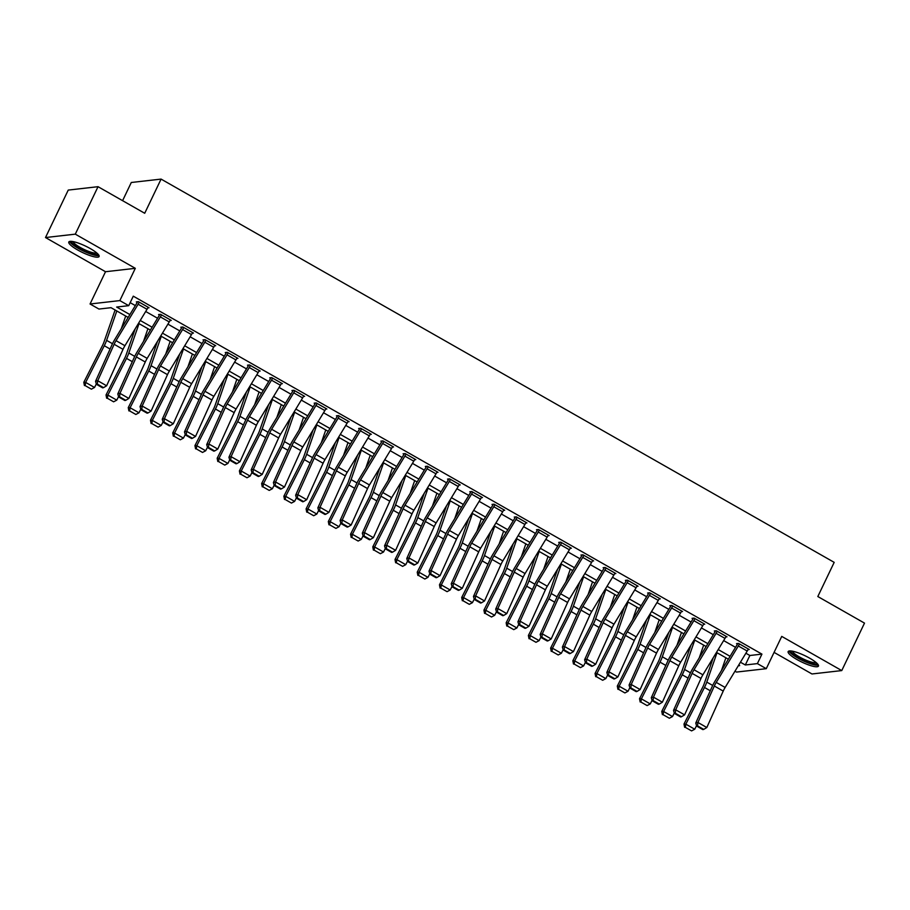 <?xml version="1.0" encoding="UTF-8"?>
<svg xmlns="http://www.w3.org/2000/svg" width="910" height="910" viewBox="0 0 910 910"><rect width="100%" height="100%" fill="white"/><g stroke="black" fill="none" stroke-linecap="round" stroke-linejoin="round"><path stroke-width="1.36" d="M77.68 249.977A16.801 3.538 -154.4 0 0 99.11 256.529A16.801 3.538 -154.4 0 0 90.238 248.555A16.801 3.538 -154.4 0 0 68.807 242.003A16.801 3.538 -154.4 0 0 77.68 249.977M797.023 659.568A16.801 3.538 -154.4 0 0 818.454 666.109A16.801 3.538 -154.4 0 0 809.582 658.135A16.801 3.538 -154.4 0 0 788.151 651.594A16.801 3.538 -154.4 0 0 797.023 659.568M128.151 317.431L111.02 307.682L98.951 309.059L90.056 303.997L119.847 300.596L128.731 305.669L116.662 307.045L129.891 314.576M105.514 271.726L135.306 268.325L75.291 234.154L98.03 186.686L68.239 190.088L45.5 237.544L105.514 271.726L90.056 303.997M122.588 200.678L131.29 182.489L161.081 179.099L834.186 562.357L817.817 596.528L864.5 623.111L841.761 670.579L781.736 636.397L766.277 668.679L736.486 672.069L734.984 671.216M774.08 652.39L811.97 673.969L841.761 670.579M75.291 234.154L45.5 237.544M745.881 653.232L749.863 655.496L761.932 654.119L133.281 296.171L128.731 305.669M130.175 302.655L135.328 305.589M145.691 311.482L157.567 318.25M167.918 324.142L179.793 330.91M190.144 336.802L202.02 343.559M212.383 349.463L224.247 356.22M234.609 362.112L246.485 368.88M256.836 374.772L268.712 381.54M279.063 387.433L290.938 394.189M301.29 400.093L313.165 406.85M323.528 412.742L335.403 419.51M345.754 425.402L357.63 432.159M367.981 438.063L379.857 444.819M390.208 450.712L402.084 457.48M412.446 463.372L424.322 470.14M434.673 476.032L446.548 482.789M456.9 488.693L468.775 495.45M479.126 501.342L491.002 508.11M501.364 514.002L513.24 520.759M523.591 526.663L535.467 533.419M545.818 539.323L557.693 546.08M568.045 551.972L579.92 558.74M590.283 564.632L602.158 571.389M612.51 577.293L624.385 584.049M634.736 589.942L646.612 596.71M656.963 602.602L668.839 609.37M679.201 615.262L691.077 622.019M701.428 627.923L713.303 634.679M723.655 640.572L735.53 647.34M748.009 649.626L749.214 649.49L738.545 643.415L736.531 643.643L737.418 644.155L737.737 643.506M725.782 636.977L726.988 636.829L716.318 630.755L714.304 630.983L715.192 631.494L715.499 630.846M703.544 624.317L704.761 624.18L694.091 618.106L692.078 618.334L692.965 618.834L693.272 618.197M681.317 611.657L682.534 611.52L671.853 605.446L669.851 605.673L670.738 606.185L671.045 605.537M659.09 598.996L660.296 598.86L649.626 592.785L647.613 593.013L648.5 593.525L648.819 592.876M636.863 586.347L638.069 586.211L627.399 580.125L625.386 580.364L626.273 580.864L626.581 580.227M614.625 573.687L615.842 573.55L605.173 567.476L603.159 567.703L604.047 568.204L604.354 567.567M592.399 561.026L593.616 560.89L582.946 554.816L580.933 555.043L581.82 555.555L582.127 554.907M570.172 548.366L571.378 548.229L560.708 542.155L558.695 542.383L559.593 542.895L559.9 542.246M547.945 535.717L549.151 535.58L538.481 529.506L536.468 529.734L537.355 530.234L537.662 529.597M525.707 523.057L526.924 522.92L516.254 516.846L514.241 517.073L515.128 517.574L515.435 516.937M503.48 510.396L504.697 510.26L494.028 504.185L492.014 504.413L492.901 504.925L493.209 504.276M481.253 497.747L482.459 497.599L471.789 491.525L469.776 491.764L470.675 492.264L470.982 491.627M459.027 485.087L460.233 484.95L449.563 478.876L447.549 479.104L448.437 479.604L448.744 478.967M436.789 472.426L438.006 472.29L427.336 466.216L425.323 466.443L426.21 466.955L426.517 466.307M414.562 459.766L415.779 459.63L405.109 453.555L403.096 453.783L403.983 454.295L404.29 453.646M392.335 447.117L393.541 446.981L382.871 440.895L380.858 441.134L381.756 441.634L382.063 440.997M370.108 434.457L371.314 434.32L360.644 428.246L358.631 428.474L359.518 428.974L359.825 428.337M347.87 421.796L349.087 421.66L338.418 415.586L336.404 415.813L337.291 416.325L337.599 415.677M325.643 409.147L326.861 409L316.191 402.925L314.177 403.153L315.065 403.665L315.372 403.016M303.417 396.487L304.623 396.35L293.953 390.276L291.939 390.504L292.838 391.004L293.145 390.367M281.19 383.827L282.396 383.69L271.726 377.616L269.713 377.843L270.6 378.344L270.907 377.707M258.963 371.166L260.169 371.03L249.499 364.955L247.486 365.183L248.373 365.695L248.68 365.046M236.725 358.517L237.942 358.369L227.273 352.295L225.259 352.534L226.146 353.034L226.454 352.397M214.498 345.857L215.704 345.72L205.034 339.646L203.021 339.874L203.92 340.374L204.227 339.737M192.272 333.197L193.477 333.06L182.808 326.986L180.794 327.213L181.681 327.725L181.989 327.077M170.045 320.536L171.251 320.4L160.581 314.325L158.567 314.553L159.455 315.065L159.762 314.416M147.807 307.887L149.024 307.751L138.354 301.665L136.341 301.904L137.228 302.404L137.535 301.767M135.306 268.325L119.847 300.596M761.932 654.119L757.382 663.606L766.277 668.679M98.03 186.686L144.713 213.27L161.081 179.099M738.272 665.79L739.671 665.631L738.704 665.073M728.353 659.181L716.477 652.424M706.114 646.521L694.25 639.764M683.888 633.861L672.012 627.104M661.661 621.212L649.785 614.443M639.434 608.551L627.559 601.794M617.196 595.891L605.332 589.134M594.969 583.242L583.094 576.474M572.743 570.581L560.867 563.813M550.516 557.921L538.64 551.164M528.278 545.261L516.414 538.504M506.051 532.612L494.175 525.843M483.824 519.951L471.949 513.195M461.597 507.291L449.722 500.534M439.359 494.642L427.495 487.874M417.133 481.982L405.257 475.213M394.906 469.321L383.03 462.564M372.679 456.661L360.804 449.904M350.452 444.012L338.577 437.244M328.214 431.351L316.339 424.583M305.988 418.691L294.112 411.934M283.761 406.031L271.885 399.274M261.534 393.382L249.658 386.613M239.296 380.721L227.42 373.964M217.069 368.061L205.194 361.304M194.842 355.412L182.967 348.644M172.616 342.751L160.74 335.983M150.377 330.091L138.502 323.334M740.444 662.218L745.313 664.982L757.382 663.606M140.242 320.468L152.118 327.225M162.469 333.128L174.345 339.885M184.707 345.789L196.571 352.545M206.934 358.438L218.81 365.206M229.161 371.098L241.036 377.855M251.387 383.758L263.263 390.515M273.614 396.407L285.49 403.175M295.852 409.068L307.728 415.836M318.079 421.728L329.955 428.485M340.306 434.388L352.181 441.145M362.533 447.037L374.408 453.806M384.771 459.698L396.646 466.455M406.998 472.358L418.873 479.115M429.224 485.007L441.1 491.775M451.451 497.668L463.326 504.436M473.689 510.328L485.565 517.085M495.916 522.988L507.791 529.745M518.143 535.637L530.018 542.405M540.369 548.298L552.245 555.054M562.607 560.958L574.483 567.715M584.834 573.618L596.71 580.375M607.061 586.267L618.937 593.036M629.288 598.928L641.163 605.685M651.526 611.588L663.401 618.345M673.753 624.237L685.628 631.005M695.979 636.898L707.855 643.666M718.206 649.558L730.082 656.315M749.863 655.496L745.313 664.982M747.212 651.037L738.328 645.975A7.542 2.343 119.7 0 0 739.432 643.927L748.327 648.989A7.542 2.343 119.7 0 1 747.212 651.037L725.134 687.459A10.772 3.356 -60.3 0 0 723.222 691.088L706.82 727.522L697.924 722.46L697.504 725.85L696.639 726.078L702.861 729.615L703.737 729.388L697.504 725.85M738.328 645.975L716.238 682.398A10.772 3.356 -60.3 0 0 714.327 686.015L697.924 722.46L695.763 723.029L712.155 686.595A16.152 5.028 119.7 0 1 715.021 681.169L737.111 644.735A2.15 0.671 -60.3 0 0 737.418 644.155M695.763 723.029L696.639 726.078M703.737 729.388L706.82 727.522M713.212 657.805L704.181 683.774A10.772 3.356 119.7 0 1 702.634 687.357L683.99 724.053L685.833 724.167L704.476 687.471A16.152 5.028 -60.3 0 0 706.786 682.102L717.012 652.72M721.471 670.534L725.896 657.782M685.366 727.363L691.589 730.901L685.366 727.363L685.833 724.167L694.728 729.229L696.525 725.679M694.728 729.229L691.589 730.901M684.627 727.317L683.99 724.053M724.986 638.388L716.09 633.314A7.542 2.343 119.7 0 0 717.205 631.267L726.1 636.329A7.542 2.343 119.7 0 1 724.986 638.388L702.895 674.81A10.772 3.356 -60.3 0 0 700.996 678.428L684.593 714.862L675.698 709.8L675.277 713.19L674.412 713.417L680.635 716.966L681.499 716.727L675.277 713.19M716.09 633.314L694.011 669.749A10.772 3.356 -60.3 0 0 692.101 673.366L675.698 709.8L673.525 710.38L689.928 673.935A16.152 5.028 119.7 0 1 692.794 668.509L714.873 632.086A2.15 0.671 -60.3 0 0 715.192 631.494M673.525 710.38L674.412 713.417M681.499 716.727L684.593 714.862M702.759 625.727L693.864 620.665A7.542 2.343 119.7 0 0 694.978 618.607L703.874 623.668A7.542 2.343 119.7 0 1 702.759 625.727L680.669 662.15A10.772 3.356 -60.3 0 0 678.758 665.767L662.366 702.213L653.471 697.151L653.05 700.529L652.186 700.757L658.408 704.306L659.272 704.078L653.05 700.529M693.864 620.665L671.773 657.088A10.772 3.356 -60.3 0 0 669.874 660.706L653.471 697.151L651.298 697.72L667.701 661.274A16.152 5.028 119.7 0 1 670.556 655.848L692.646 619.426A2.15 0.671 -60.3 0 0 692.965 618.834M651.298 697.72L652.186 700.757M659.272 704.078L662.366 702.213M680.532 613.067L671.637 608.005A7.542 2.343 119.7 0 0 672.752 605.946L681.635 611.008A7.542 2.343 119.7 0 1 680.532 613.067L658.442 649.49A10.772 3.356 -60.3 0 0 656.531 653.107L640.128 689.553L631.244 684.491L630.823 687.869L629.947 688.096L636.181 691.645L637.045 691.418L630.823 687.869M671.637 608.005L649.547 644.428A10.772 3.356 -60.3 0 0 647.636 648.045L631.244 684.491L629.072 685.059L645.474 648.614A16.152 5.028 119.7 0 1 648.33 643.188L670.42 606.765A2.15 0.671 -60.3 0 0 670.738 606.185M629.072 685.059L629.947 688.096M637.045 691.418L640.128 689.553M690.986 645.144L681.943 671.114A10.772 3.356 119.7 0 1 680.407 674.697L661.763 711.392L663.606 711.506L682.25 674.81A16.152 5.028 -60.3 0 0 684.559 669.441L694.774 640.071M699.233 657.873L703.669 645.133M663.128 714.703L669.362 718.24L663.128 714.703L663.606 711.506L672.501 716.568L674.299 713.03M672.501 716.568L669.362 718.24M662.4 714.657L661.763 711.392M668.748 632.484L659.716 658.465A10.772 3.356 119.7 0 1 658.18 662.036L639.537 698.732L641.379 698.846L660.023 662.15A16.152 5.028 -60.3 0 0 662.332 656.792L672.547 627.411M677.006 645.213L681.442 632.473M640.902 702.042L647.124 705.591L640.902 702.042L641.379 698.846L650.263 703.908L652.072 700.37M650.263 703.908L647.124 705.591M640.162 701.997L639.537 698.732M646.521 619.835L637.489 645.804A10.772 3.356 119.7 0 1 635.942 649.376L617.31 686.083L619.153 686.197L637.785 649.49A16.152 5.028 -60.3 0 0 640.105 644.132L650.32 614.75M654.779 632.564L659.215 619.812M618.675 689.382L624.897 692.931L618.675 689.382L619.153 686.197L628.036 691.259L629.834 687.71M628.036 691.259L624.897 692.931M617.935 689.336L617.31 686.083M658.294 600.407L649.41 595.345A7.542 2.343 119.7 0 0 650.514 593.297L659.409 598.359A7.542 2.343 119.7 0 1 658.294 600.407L636.215 636.841A10.772 3.356 -60.3 0 0 634.304 640.458L617.901 676.892L609.006 671.83L608.585 675.22L607.721 675.447L613.943 678.985L614.819 678.758L608.585 675.22M649.41 595.345L627.32 631.767A10.772 3.356 -60.3 0 0 625.409 635.396L609.006 671.83L606.845 672.399L623.236 635.965A16.152 5.028 119.7 0 1 626.103 630.539L648.193 594.105A2.15 0.671 -60.3 0 0 648.5 593.525M606.845 672.399L607.721 675.447M614.819 678.758L617.901 676.892M624.294 607.175L615.262 633.144A10.772 3.356 119.7 0 1 613.715 636.727L595.072 673.423L596.914 673.536L615.558 636.841A16.152 5.028 -60.3 0 0 617.867 631.472L628.093 602.09M632.552 619.903L636.977 607.152M596.448 676.733L602.67 680.27L596.448 676.733L596.914 673.536L605.81 678.598L607.607 675.061M605.81 678.598L602.67 680.27M595.709 676.687L595.072 673.423M817.18 663.527A14.537 3.071 25.6 0 1 811.709 663.561A14.537 3.071 25.6 0 1 797.251 657.168A14.537 3.071 25.6 0 1 790.972 650.968M792.337 651.173A13.457 2.844 -154.4 0 0 799.424 656.94A13.457 2.844 -154.4 0 0 811.595 662.15A13.457 2.844 -154.4 0 0 816.156 662.582M789.027 651.025A16.687 3.515 -154.4 0 0 812.846 664.482A16.687 3.515 -154.4 0 0 818.352 665.073M97.825 253.935A14.537 3.071 25.6 0 1 79.25 248.362A14.537 3.071 25.6 0 1 71.617 241.389M72.993 241.582A13.457 2.844 -154.4 0 0 80.103 247.372A13.457 2.844 -154.4 0 0 96.813 253.003M69.672 241.434A16.687 3.515 -154.4 0 0 78.442 248.453A16.687 3.515 -154.4 0 0 99.008 255.494M636.067 587.758L627.172 582.696A7.542 2.343 119.7 0 0 628.287 580.637L637.182 585.699A7.542 2.343 119.7 0 1 636.067 587.758L613.977 624.18A10.772 3.356 -60.3 0 0 612.077 627.798L595.675 664.243L586.779 659.17L586.359 662.56L585.494 662.787L591.716 666.336L592.581 666.109L586.359 662.56M627.172 582.696L605.093 619.118A10.772 3.356 -60.3 0 0 603.182 622.736L586.779 659.17L584.607 659.75L601.01 623.304A16.152 5.028 119.7 0 1 603.876 617.879L625.955 581.456A2.15 0.671 -60.3 0 0 626.273 580.864M584.607 659.75L585.494 662.787M592.581 666.109L595.675 664.243M613.84 575.097L604.945 570.035A7.542 2.343 119.7 0 0 606.06 567.976L614.955 573.038A7.542 2.343 119.7 0 1 613.84 575.097L591.75 611.52A10.772 3.356 -60.3 0 0 589.839 615.137L573.448 651.583L564.553 646.521L564.132 649.899L563.267 650.127L569.489 653.676L570.354 653.448L564.132 649.899M604.945 570.035L582.855 606.458A10.772 3.356 -60.3 0 0 580.955 610.075L564.553 646.521L562.38 647.09L578.783 610.644A16.152 5.028 119.7 0 1 581.638 605.218L603.728 568.795A2.15 0.671 -60.3 0 0 604.047 568.204M562.38 647.09L563.267 650.127M570.354 653.448L573.448 651.583M591.614 562.437L582.718 557.375A7.542 2.343 119.7 0 0 583.833 555.316L592.717 560.389A7.542 2.343 119.7 0 1 591.614 562.437L569.524 598.86A10.772 3.356 -60.3 0 0 567.612 602.477L551.21 638.922L542.326 633.861L541.905 637.25L541.029 637.478L547.263 641.015L548.127 640.788L541.905 637.25M582.718 557.375L560.628 593.798A10.772 3.356 -60.3 0 0 558.717 597.415L542.326 633.861L540.153 634.429L556.556 597.995A16.152 5.028 119.7 0 1 559.411 592.558L581.501 556.135A2.15 0.671 -60.3 0 0 581.82 555.555M540.153 634.429L541.029 637.478M548.127 640.788L551.21 638.922M569.376 549.776L560.492 544.715A7.542 2.343 119.7 0 0 561.595 542.667L570.49 547.729A7.542 2.343 119.7 0 1 569.376 549.776L547.297 586.211A10.772 3.356 -60.3 0 0 545.386 589.828L528.983 626.262L520.099 621.2L519.667 624.59L518.802 624.817L525.024 628.355L525.9 628.128L519.667 624.59M560.492 544.715L538.401 581.149A10.772 3.356 -60.3 0 0 536.49 584.766L520.099 621.2L517.926 621.78L534.318 585.335A16.152 5.028 119.7 0 1 537.184 579.909L559.275 543.486A2.15 0.671 -60.3 0 0 559.593 542.895M517.926 621.78L518.802 624.817M525.9 628.128L528.983 626.262M547.149 537.127L538.254 532.066A7.542 2.343 119.7 0 0 539.368 530.007L548.264 535.069A7.542 2.343 119.7 0 1 547.149 537.127L525.059 573.55A10.772 3.356 -60.3 0 0 523.159 577.167L506.756 613.613L497.861 608.551L497.44 611.929L496.576 612.157L502.798 615.706L503.662 615.479L497.44 611.929M538.254 532.066L516.175 568.488A10.772 3.356 -60.3 0 0 514.264 572.106L497.861 608.551L495.688 609.12L512.091 572.674A16.152 5.028 119.7 0 1 514.958 567.249L537.036 530.826A2.15 0.671 -60.3 0 0 537.355 530.234M495.688 609.12L496.576 612.157M503.662 615.479L506.756 613.613M602.067 594.514L593.024 620.495A10.772 3.356 119.7 0 1 591.489 624.067L572.845 660.762L574.688 660.876L593.331 624.18A16.152 5.028 -60.3 0 0 595.64 618.811L605.855 589.441M610.314 607.243L614.75 594.503M574.21 664.072L580.443 667.621L574.21 664.072L574.688 660.876L583.583 665.938L585.38 662.4M583.583 665.938L580.443 667.621M573.482 664.027L572.845 660.762M579.829 581.854L570.798 607.835A10.772 3.356 119.7 0 1 569.262 611.406L550.618 648.102L552.461 648.216L571.105 611.52A16.152 5.028 -60.3 0 0 573.414 606.162L583.629 576.781M588.087 594.583L592.524 581.843M551.983 651.412L558.205 654.961L551.983 651.412L552.461 648.216L561.356 653.278L563.154 649.74M561.356 653.278L558.205 654.961M551.244 651.367L550.618 648.102M557.602 569.205L548.571 595.174A10.772 3.356 119.7 0 1 547.024 598.757L528.391 635.453L530.234 635.567L548.878 598.86A16.152 5.028 -60.3 0 0 551.187 593.502L561.402 564.12M565.861 581.934L570.297 569.182M529.756 638.763L535.979 642.301L529.756 638.763L530.234 635.567L539.118 640.629L540.915 637.08M539.118 640.629L535.979 642.301M529.017 638.718L528.391 635.453M535.376 556.545L526.344 582.514A10.772 3.356 119.7 0 1 524.797 586.097L506.153 622.793L507.996 622.906L526.64 586.211A16.152 5.028 -60.3 0 0 528.949 580.842L539.175 551.46M543.634 569.273L548.059 556.533M507.53 626.103L513.752 629.64L507.53 626.103L507.996 622.906L516.891 627.968L518.689 624.431M516.891 627.968L513.752 629.64M506.79 626.057L506.153 622.793M513.149 543.884L504.106 569.865A10.772 3.356 119.7 0 1 502.57 573.437L483.927 610.132L485.769 610.246L504.413 573.55A16.152 5.028 -60.3 0 0 506.722 568.181L516.937 538.811M521.396 556.613L525.832 543.873M485.292 613.442L491.525 616.991L485.292 613.442L485.769 610.246L494.665 615.308L496.462 611.77M494.665 615.308L491.525 616.991M484.564 613.397L483.927 610.132M524.922 524.467L516.027 519.405A7.542 2.343 119.7 0 0 517.142 517.346L526.037 522.408A7.542 2.343 119.7 0 1 524.922 524.467L502.832 560.89A10.772 3.356 -60.3 0 0 500.921 564.507L484.529 600.953L475.634 595.891L475.213 599.269L474.349 599.497L480.571 603.046L481.435 602.818L475.213 599.269M516.027 519.405L493.937 555.828A10.772 3.356 -60.3 0 0 492.037 559.445L475.634 595.891L473.462 596.46L489.864 560.014A16.152 5.028 119.7 0 1 492.719 554.588L514.81 518.165A2.15 0.671 -60.3 0 0 515.128 517.574M473.462 596.46L474.349 599.497M481.435 602.818L484.529 600.953M490.911 531.235L481.879 557.204A10.772 3.356 119.7 0 1 480.343 560.776L461.7 597.472L463.543 597.586L482.186 560.89A16.152 5.028 -60.3 0 0 484.495 555.532L494.71 526.151M499.169 543.952L503.605 531.212M463.065 600.782L469.287 604.331L463.065 600.782L463.543 597.586L472.438 602.659L474.235 599.11M472.438 602.659L469.287 604.331M462.325 600.736L461.7 597.472M502.695 511.807L493.8 506.745A7.542 2.343 119.7 0 0 494.915 504.697L503.799 509.759A7.542 2.343 119.7 0 1 502.695 511.807L480.605 548.229A10.772 3.356 -60.3 0 0 478.694 551.858L462.291 588.292L453.408 583.23L452.987 586.62L452.111 586.848L458.344 590.385L459.209 590.158L452.987 586.62M493.8 506.745L471.71 543.168A10.772 3.356 -60.3 0 0 469.81 546.785L453.408 583.23L451.235 583.799L467.638 547.365A16.152 5.028 119.7 0 1 470.493 541.939L492.583 505.505A2.15 0.671 -60.3 0 0 492.901 504.925M451.235 583.799L452.111 586.848M459.209 590.158L462.291 588.292M468.684 518.575L459.652 544.544A10.772 3.356 119.7 0 1 458.105 548.127L439.473 584.823L441.316 584.937L459.959 548.241A16.152 5.028 -60.3 0 0 462.269 542.872L472.483 513.49M476.942 531.303L481.379 518.552M440.838 588.133L447.06 591.671L440.838 588.133L441.316 584.937L450.2 589.998L451.997 586.449M450.2 589.998L447.06 591.671M440.099 588.087L439.473 584.823M480.457 499.158L471.573 494.084A7.542 2.343 119.7 0 0 472.677 492.037L481.572 497.099A7.542 2.343 119.7 0 1 480.457 499.158L458.378 535.58A10.772 3.356 -60.3 0 0 456.467 539.198L440.065 575.643L431.181 570.57L430.748 573.96L429.884 574.187L436.106 577.736L436.982 577.497L430.748 573.96M471.573 494.084L449.483 530.519A10.772 3.356 -60.3 0 0 447.572 534.136L431.181 570.57L429.008 571.15L445.399 534.705A16.152 5.028 119.7 0 1 448.266 529.279L470.356 492.856A2.15 0.671 -60.3 0 0 470.675 492.264M429.008 571.15L429.884 574.187M436.982 577.497L440.065 575.643M446.457 505.914L437.426 531.884A10.772 3.356 119.7 0 1 435.879 535.467L417.235 572.163L419.078 572.276L437.721 535.58A16.152 5.028 -60.3 0 0 440.03 530.212L450.257 500.841M454.716 518.643L459.14 505.903M418.611 575.473L424.834 579.022L418.611 575.473L419.078 572.276L427.973 577.338L429.77 573.8M427.973 577.338L424.834 579.022M417.872 575.427L417.235 572.163M458.23 486.497L449.335 481.435A7.542 2.343 119.7 0 0 450.45 479.377L459.345 484.438A7.542 2.343 119.7 0 1 458.23 486.497L436.14 522.92A10.772 3.356 -60.3 0 0 434.241 526.537L417.838 562.983L408.943 557.921L408.522 561.299L407.657 561.527L413.879 565.076L414.744 564.848L408.522 561.299M449.335 481.435L427.256 517.858A10.772 3.356 -60.3 0 0 425.345 521.476L408.943 557.921L406.77 558.49L423.173 522.044A16.152 5.028 119.7 0 1 426.039 516.618L448.118 480.196A2.15 0.671 -60.3 0 0 448.437 479.604M406.77 558.49L407.657 561.527M414.744 564.848L417.838 562.983M424.231 493.254L415.188 519.235A10.772 3.356 119.7 0 1 413.652 522.806L395.008 559.502L396.851 559.616L415.495 522.92A16.152 5.028 -60.3 0 0 417.804 517.562L428.018 488.181M432.477 505.983L436.914 493.243M396.373 562.812L402.607 566.361L396.373 562.812L396.851 559.616L405.746 564.678L407.543 561.14M405.746 564.678L402.607 566.361M395.645 562.767L395.008 559.502M436.004 473.837L427.108 468.775A7.542 2.343 119.7 0 0 428.223 466.716L437.118 471.778A7.542 2.343 119.7 0 1 436.004 473.837L413.913 510.26A10.772 3.356 -60.3 0 0 412.002 513.877L395.611 550.322L386.716 545.261L386.295 548.639L385.43 548.878L391.653 552.415L392.517 552.188L386.295 548.639M427.108 468.775L405.018 505.198A10.772 3.356 -60.3 0 0 403.119 508.815L386.716 545.261L384.543 545.829L400.946 509.384A16.152 5.028 119.7 0 1 403.801 503.958L425.891 467.535A2.15 0.671 -60.3 0 0 426.21 466.955M384.543 545.829L385.43 548.878M392.517 552.188L395.611 550.322M401.992 480.605L392.961 506.574A10.772 3.356 119.7 0 1 391.425 510.146L372.781 546.853L374.624 546.967L393.268 510.26A16.152 5.028 -60.3 0 0 395.577 504.902L405.792 475.521M410.251 493.334L414.687 480.582M374.147 550.152L380.369 553.701L374.147 550.152L374.624 546.967L383.519 552.029L385.317 548.48M383.519 552.029L380.369 553.701M373.407 550.106L372.781 546.853M413.777 461.177L404.882 456.115A7.542 2.343 119.7 0 0 405.997 454.067L414.88 459.129A7.542 2.343 119.7 0 1 413.777 461.177L391.687 497.611A10.772 3.356 -60.3 0 0 389.776 501.228L373.384 537.662L364.489 532.6L364.068 535.99L363.192 536.217L369.426 539.755L370.29 539.528L364.068 535.99M404.882 456.115L382.791 492.537A10.772 3.356 -60.3 0 0 380.892 496.166L364.489 532.6L362.316 533.169L378.719 496.735A16.152 5.028 119.7 0 1 381.574 491.309L403.665 454.875A2.15 0.671 -60.3 0 0 403.983 454.295M362.316 533.169L363.192 536.217M370.29 539.528L373.384 537.662M379.766 467.945L370.734 493.914A10.772 3.356 119.7 0 1 369.198 497.497L350.555 534.193L352.397 534.307L371.041 497.611A16.152 5.028 -60.3 0 0 373.35 492.242L383.565 462.86M388.024 480.673L392.46 467.922M351.92 537.503L358.142 541.04L351.92 537.503L352.397 534.307L361.281 539.368L363.079 535.831M361.281 539.368L358.142 541.04M351.18 537.457L350.555 534.193M391.539 448.528L382.655 443.466A7.542 2.343 119.7 0 0 383.77 441.407L392.654 446.469A7.542 2.343 119.7 0 1 391.539 448.528L369.46 484.95A10.772 3.356 -60.3 0 0 367.549 488.568L351.146 525.013L342.262 519.951L341.841 523.33L340.966 523.557L347.188 527.106L348.064 526.879L341.841 523.33M382.655 443.466L360.565 479.888A10.772 3.356 -60.3 0 0 358.654 483.506L342.262 519.951L340.09 520.52L356.481 484.075A16.152 5.028 119.7 0 1 359.348 478.649L381.438 442.226A2.15 0.671 -60.3 0 0 381.756 441.634M340.09 520.52L340.966 523.557M348.064 526.879L351.146 525.013M369.312 435.867L360.417 430.805A7.542 2.343 119.7 0 0 361.532 428.747L370.427 433.808A7.542 2.343 119.7 0 1 369.312 435.867L347.222 472.29A10.772 3.356 -60.3 0 0 345.322 475.907L328.92 512.353L320.024 507.291L319.603 510.669L318.739 510.897L324.961 514.446L325.825 514.218L319.603 510.669M360.417 430.805L338.338 467.228A10.772 3.356 -60.3 0 0 336.427 470.845L320.024 507.291L317.852 507.86L334.254 471.414A16.152 5.028 119.7 0 1 337.121 465.988L359.2 429.565A2.15 0.671 -60.3 0 0 359.518 428.974M317.852 507.86L318.739 510.897M325.825 514.218L328.92 512.353M347.085 423.207L338.19 418.145A7.542 2.343 119.7 0 0 339.305 416.098L348.2 421.159A7.542 2.343 119.7 0 1 347.085 423.207L324.995 459.63A10.772 3.356 -60.3 0 0 323.096 463.247L306.693 499.692L297.798 494.63L297.377 498.02L296.512 498.248L302.734 501.785L303.599 501.558L297.377 498.02M338.19 418.145L316.1 454.568A10.772 3.356 -60.3 0 0 314.2 458.185L297.798 494.63L295.625 495.199L312.028 458.765A16.152 5.028 119.7 0 1 314.883 453.328L336.973 416.905A2.15 0.671 -60.3 0 0 337.291 416.325M295.625 495.199L296.512 498.248M303.599 501.558L306.693 499.692M324.859 410.546L315.963 405.485A7.542 2.343 119.7 0 0 317.078 403.437L325.962 408.499A7.542 2.343 119.7 0 1 324.859 410.546L302.768 446.981A10.772 3.356 -60.3 0 0 300.857 450.598L284.466 487.032L275.571 481.97L275.15 485.36L274.274 485.587L280.507 489.125L281.372 488.897L275.15 485.36M315.963 405.485L293.873 441.919A10.772 3.356 -60.3 0 0 291.974 445.536L275.571 481.97L273.398 482.55L289.801 446.105A16.152 5.028 119.7 0 1 292.656 440.679L314.746 404.256A2.15 0.671 -60.3 0 0 315.065 403.665M273.398 482.55L274.274 485.587M281.372 488.897L284.466 487.032M302.62 397.897L293.737 392.836A7.542 2.343 119.7 0 0 294.851 390.777L303.735 395.839A7.542 2.343 119.7 0 1 302.62 397.897L280.542 434.32A10.772 3.356 -60.3 0 0 278.631 437.938L262.228 474.383L253.344 469.321L252.923 472.7L252.047 472.927L258.269 476.476L259.145 476.248L252.923 472.7M293.737 392.836L271.646 429.258A10.772 3.356 -60.3 0 0 269.735 432.876L253.344 469.321L251.171 469.89L267.563 433.444A16.152 5.028 119.7 0 1 270.429 428.018L292.519 391.596A2.15 0.671 -60.3 0 0 292.838 391.004M251.171 469.89L252.047 472.927M259.145 476.248L262.228 474.383M280.394 385.237L271.498 380.175A7.542 2.343 119.7 0 0 272.613 378.116L281.508 383.178A7.542 2.343 119.7 0 1 280.394 385.237L258.303 421.66A10.772 3.356 -60.3 0 0 256.404 425.277L240.001 461.723L231.106 456.661L230.685 460.039L229.82 460.267L236.043 463.816L236.907 463.588L230.685 460.039M271.498 380.175L249.42 416.598A10.772 3.356 -60.3 0 0 247.509 420.215L231.106 456.661L228.933 457.229L245.336 420.784A16.152 5.028 119.7 0 1 248.202 415.358L270.281 378.935A2.15 0.671 -60.3 0 0 270.6 378.344M228.933 457.229L229.82 460.267M236.907 463.588L240.001 461.723M258.167 372.577L249.272 367.515A7.542 2.343 119.7 0 0 250.386 365.467L259.282 370.529A7.542 2.343 119.7 0 1 258.167 372.577L236.077 409.011A10.772 3.356 -60.3 0 0 234.177 412.628L217.774 449.062L208.879 444L208.458 447.39L207.594 447.618L213.816 451.155L214.68 450.928L208.458 447.39M249.272 367.515L227.193 403.938A10.772 3.356 -60.3 0 0 225.282 407.555L208.879 444L206.706 444.569L223.109 408.135A16.152 5.028 119.7 0 1 225.964 402.709L248.055 366.275A2.15 0.671 -60.3 0 0 248.373 365.695M206.706 444.569L207.594 447.618M214.68 450.928L217.774 449.062M235.94 359.928L227.045 354.854A7.542 2.343 119.7 0 0 228.16 352.807L237.044 357.869A7.542 2.343 119.7 0 1 235.94 359.928L213.85 396.35A10.772 3.356 -60.3 0 0 211.939 399.968L195.548 436.413L186.652 431.34L186.231 434.73L185.356 434.957L191.589 438.506L192.454 438.267L186.231 434.73M227.045 354.854L204.955 391.289A10.772 3.356 -60.3 0 0 203.055 394.906L186.652 431.34L184.48 431.92L200.882 395.475A16.152 5.028 119.7 0 1 203.738 390.049L225.828 353.626A2.15 0.671 -60.3 0 0 226.146 353.034M184.48 431.92L185.356 434.957M192.454 438.267L195.548 436.413M357.539 455.284L348.507 481.265A10.772 3.356 119.7 0 1 346.96 484.837L328.317 521.532L330.159 521.646L348.803 484.95A16.152 5.028 -60.3 0 0 351.112 479.581L361.338 450.211M365.797 468.013L370.222 455.273M329.693 524.842L335.915 528.391L329.693 524.842L330.159 521.646L339.055 526.708L340.852 523.17M339.055 526.708L335.915 528.391M328.954 524.797L328.317 521.532M335.312 442.624L326.269 468.604A10.772 3.356 119.7 0 1 324.733 472.176L306.09 508.872L307.933 508.986L326.576 472.29A16.152 5.028 -60.3 0 0 328.885 466.932L339.111 437.551M343.559 455.353L347.995 442.613M307.455 512.182L313.688 515.731L307.455 512.182L307.933 508.986L316.828 514.048L318.625 510.51M316.828 514.048L313.688 515.731M306.727 512.137L306.09 508.872M313.074 429.975L304.042 455.944A10.772 3.356 119.7 0 1 302.507 459.527L283.863 496.223L285.706 496.337L304.349 459.641A16.152 5.028 -60.3 0 0 306.659 454.272L316.873 424.89M321.332 442.704L325.769 429.952M285.228 499.533L291.45 503.071L285.228 499.533L285.706 496.337L294.601 501.399L296.398 497.85M294.601 501.399L291.45 503.071M284.489 499.488L283.863 496.223M290.847 417.315L281.816 443.284A10.772 3.356 119.7 0 1 280.28 446.867L261.636 483.563L263.479 483.676L282.123 446.981A16.152 5.028 -60.3 0 0 284.432 441.612L294.647 412.23M299.106 430.043L303.542 417.303M263.001 486.873L269.224 490.41L263.001 486.873L263.479 483.676L272.363 488.738L274.172 485.201M272.363 488.738L269.224 490.41M262.262 486.827L261.636 483.563M268.621 404.654L259.589 430.635A10.772 3.356 119.7 0 1 258.042 434.207L239.398 470.902L241.241 471.016L259.885 434.32A16.152 5.028 -60.3 0 0 262.194 428.951L272.42 399.581M276.879 417.383L281.304 404.643M240.775 474.212L246.997 477.761L240.775 474.212L241.241 471.016L250.136 476.078L251.933 472.54M250.136 476.078L246.997 477.761M240.035 474.167L239.398 470.902M246.394 392.005L237.351 417.974A10.772 3.356 119.7 0 1 235.815 421.546L217.171 458.242L219.014 458.356L237.658 421.66A16.152 5.028 -60.3 0 0 239.967 416.302L250.193 386.921M254.652 404.734L259.077 391.983M218.536 461.552L224.77 465.101L218.536 461.552L219.014 458.356L227.91 463.429L229.707 459.88M227.91 463.429L224.77 465.101M217.808 461.507L217.171 458.242M224.156 379.345L215.124 405.314A10.772 3.356 119.7 0 1 213.588 408.897L194.945 445.593L196.787 445.707L215.431 409.011A16.152 5.028 -60.3 0 0 217.74 403.642L227.955 374.26M232.414 392.073L236.85 379.322M196.31 448.903L202.532 452.441L196.31 448.903L196.787 445.707L205.683 450.768L207.48 447.231M205.683 450.768L202.532 452.441M195.57 448.858L194.945 445.593M201.929 366.685L192.897 392.665A10.772 3.356 119.7 0 1 191.362 396.237L172.718 432.933L174.561 433.046L193.204 396.35A16.152 5.028 -60.3 0 0 195.513 390.982L205.728 361.611M210.187 379.413L214.624 366.673M174.083 436.243L180.305 439.792L174.083 436.243L174.561 433.046L183.445 438.108L185.253 434.57M183.445 438.108L180.305 439.792M173.344 436.197L172.718 432.933M213.702 347.267L204.818 342.205A7.542 2.343 119.7 0 0 205.933 340.147L214.817 345.209A7.542 2.343 119.7 0 1 213.702 347.267L191.623 383.69A10.772 3.356 -60.3 0 0 189.712 387.307L173.31 423.753L164.426 418.691L164.005 422.069L163.129 422.297L169.351 425.846L170.227 425.618L164.005 422.069M204.818 342.205L182.728 378.628A10.772 3.356 -60.3 0 0 180.817 382.245L164.426 418.691L162.253 419.26L178.644 382.814A16.152 5.028 119.7 0 1 181.511 377.388L203.601 340.966A2.15 0.671 -60.3 0 0 203.92 340.374M162.253 419.26L163.129 422.297M170.227 425.618L173.31 423.753M179.702 354.024L170.67 380.005A10.772 3.356 119.7 0 1 169.124 383.576L150.48 420.272L152.323 420.386L170.966 383.69A16.152 5.028 -60.3 0 0 173.275 378.333L183.501 348.951M187.96 366.753L192.397 354.013M151.856 423.582L158.078 427.131L151.856 423.582L152.323 420.386L161.218 425.448L163.015 421.91M161.218 425.448L158.078 427.131M151.117 423.537L150.48 420.272M191.475 334.607L182.58 329.545A7.542 2.343 119.7 0 0 183.695 327.486L192.59 332.56A7.542 2.343 119.7 0 1 191.475 334.607L169.385 371.03A10.772 3.356 -60.3 0 0 167.486 374.647L151.083 411.092L142.188 406.031L141.767 409.409L140.902 409.648L147.124 413.185L148 412.958L141.767 409.409M182.58 329.545L160.501 365.968A10.772 3.356 -60.3 0 0 158.59 369.585L142.188 406.031L140.026 406.599L156.418 370.165A16.152 5.028 119.7 0 1 159.284 364.728L181.363 328.305A2.15 0.671 -60.3 0 0 181.681 327.725M140.026 406.599L140.902 409.648M148 412.958L151.083 411.092M157.475 341.375L148.432 367.344A10.772 3.356 119.7 0 1 146.897 370.916L128.253 407.623L130.096 407.737L148.739 371.03A16.152 5.028 -60.3 0 0 151.049 365.672L161.275 336.29M165.734 354.104L170.159 341.352M129.629 410.933L135.852 414.471L129.629 410.933L130.096 407.737L138.991 412.799L140.788 409.25M138.991 412.799L135.852 414.471M128.89 410.888L128.253 407.623M169.249 321.947L160.353 316.885A7.542 2.343 119.7 0 0 161.468 314.837L170.363 319.899A7.542 2.343 119.7 0 1 169.249 321.947L147.158 358.381A10.772 3.356 -60.3 0 0 145.259 361.998L128.856 398.432L119.961 393.37L119.54 396.76L118.675 396.988L124.897 400.525L125.762 400.298L119.54 396.76M160.353 316.885L138.274 353.319A10.772 3.356 -60.3 0 0 136.363 356.936L119.961 393.37L117.788 393.939L134.191 357.505A16.152 5.028 119.7 0 1 137.046 352.079L159.136 315.645A2.15 0.671 -60.3 0 0 159.455 315.065M117.788 393.939L118.675 396.988M125.762 400.298L128.856 398.432M135.237 328.715L126.206 354.684A10.772 3.356 119.7 0 1 124.67 358.267L106.026 394.963L107.869 395.076L126.513 358.381A16.152 5.028 -60.3 0 0 128.822 353.012L139.037 323.63M143.496 341.443L147.932 328.692M107.391 398.273L113.613 401.81L107.391 398.273L107.869 395.076L116.764 400.138L118.562 396.601M116.764 400.138L113.613 401.81M106.652 398.227L106.026 394.963M147.022 309.298L138.127 304.236A7.542 2.343 119.7 0 0 139.241 302.177L148.137 307.239A7.542 2.343 119.7 0 1 147.022 309.298L124.932 345.72A10.772 3.356 -60.3 0 0 123.021 349.338L106.629 385.783L97.734 380.721L97.313 384.1L96.437 384.327L102.671 387.876L103.535 387.649L97.313 384.1M138.127 304.236L116.036 340.659A10.772 3.356 -60.3 0 0 114.137 344.276L97.734 380.721L95.561 381.29L111.964 344.845A16.152 5.028 119.7 0 1 114.819 339.419L136.909 302.996A2.15 0.671 -60.3 0 0 137.228 302.404M95.561 381.29L96.437 384.327M103.535 387.649L106.629 385.783M115.115 310.014L103.979 342.035A10.772 3.356 119.7 0 1 102.443 345.607L83.8 382.302L85.642 382.416L104.286 345.72A16.152 5.028 -60.3 0 0 106.595 340.351L116.81 310.981M121.269 328.783L125.705 316.043M85.165 385.613L91.387 389.161L85.165 385.613L85.642 382.416L94.526 387.478L96.335 383.94M94.526 387.478L91.387 389.161M84.425 385.567L83.8 382.302M725.134 687.459L716.238 682.398M723.222 691.088L714.327 686.015M704.476 687.471L710.278 690.77M706.786 682.102L712.689 685.457M702.895 674.81L694.011 669.749M700.996 678.428L692.101 673.366M680.669 662.15L671.773 657.088M678.758 665.767L669.874 660.706M658.442 649.49L649.547 644.428M656.531 653.107L647.636 648.045M682.25 674.81L688.051 678.109M684.559 669.441L690.451 672.797M660.023 662.15L665.824 665.449M662.332 656.792L668.224 660.148M637.785 649.49L643.586 652.8M640.105 644.132L645.998 647.488M636.215 636.841L627.32 631.767M634.304 640.458L625.409 635.396M615.558 636.841L621.359 640.139M617.867 631.472L623.771 634.827M613.977 624.18L605.093 619.118M612.077 627.798L603.182 622.736M591.75 611.52L582.855 606.458M589.839 615.137L580.955 610.075M569.524 598.86L560.628 593.798M567.612 602.477L558.717 597.415M547.297 586.211L538.401 581.149M545.386 589.828L536.49 584.766M525.059 573.55L516.175 568.488M523.159 577.167L514.264 572.106M593.331 624.18L599.133 627.479M595.64 618.811L601.533 622.178M571.105 611.52L576.906 614.83M573.414 606.162L579.306 609.518M548.878 598.86L554.668 602.17M551.187 593.502L557.079 596.858M526.64 586.211L532.441 589.509M528.949 580.842L534.852 584.197M504.413 573.55L510.214 576.849M506.722 568.181L512.614 571.548M502.832 560.89L493.937 555.828M500.921 564.507L492.037 559.445M482.186 560.89L487.987 564.2M484.495 555.532L490.388 558.888M480.605 548.229L471.71 543.168M478.694 551.858L469.81 546.785M459.959 548.241L465.749 551.54M462.269 542.872L468.161 546.227M458.378 535.58L449.483 530.519M456.467 539.198L447.572 534.136M437.721 535.58L443.523 538.879M440.03 530.212L445.934 533.567M436.14 522.92L427.256 517.858M434.241 526.537L425.345 521.476M415.495 522.92L421.296 526.219M417.804 517.562L423.707 520.918M413.913 510.26L405.018 505.198M412.002 513.877L403.119 508.815M393.268 510.26L399.069 513.57M395.577 504.902L401.469 508.258M391.687 497.611L382.791 492.537M389.776 501.228L380.892 496.166M371.041 497.611L376.831 500.909M373.35 492.242L379.242 495.597M369.46 484.95L360.565 479.888M367.549 488.568L358.654 483.506M347.222 472.29L338.338 467.228M345.322 475.907L336.427 470.845M324.995 459.63L316.1 454.568M323.096 463.247L314.2 458.185M302.768 446.981L293.873 441.919M300.857 450.598L291.974 445.536M280.542 434.32L271.646 429.258M278.631 437.938L269.735 432.876M258.303 421.66L249.42 416.598M256.404 425.277L247.509 420.215M236.077 409.011L227.193 403.938M234.177 412.628L225.282 407.555M213.85 396.35L204.955 391.289M211.939 399.968L203.055 394.906M348.803 484.95L354.604 488.249M351.112 479.581L357.016 482.948M326.576 472.29L332.377 475.6M328.885 466.932L334.789 470.288M304.349 459.641L310.151 462.94M306.659 454.272L312.551 457.628M282.123 446.981L287.913 450.279M284.432 441.612L290.324 444.967M259.885 434.32L265.686 437.619M262.194 428.951L268.097 432.318M237.658 421.66L243.459 424.97M239.967 416.302L245.871 419.658M215.431 409.011L221.232 412.31M217.74 403.642L223.632 406.998M193.204 396.35L198.994 399.649M195.513 390.982L201.406 394.337M191.623 383.69L182.728 378.628M189.712 387.307L180.817 382.245M170.966 383.69L176.768 386.989M173.275 378.333L179.179 381.688M169.385 371.03L160.501 365.968M167.486 374.647L158.59 369.585M148.739 371.03L154.541 374.34M151.049 365.672L156.952 369.028M147.158 358.381L138.274 353.319M145.259 361.998L136.363 356.936M126.513 358.381L132.314 361.679M128.822 353.012L134.714 356.367M124.932 345.72L116.036 340.659M123.021 349.338L114.137 344.276M104.286 345.72L110.076 349.019M106.595 340.351L112.487 343.718"/></g></svg>
